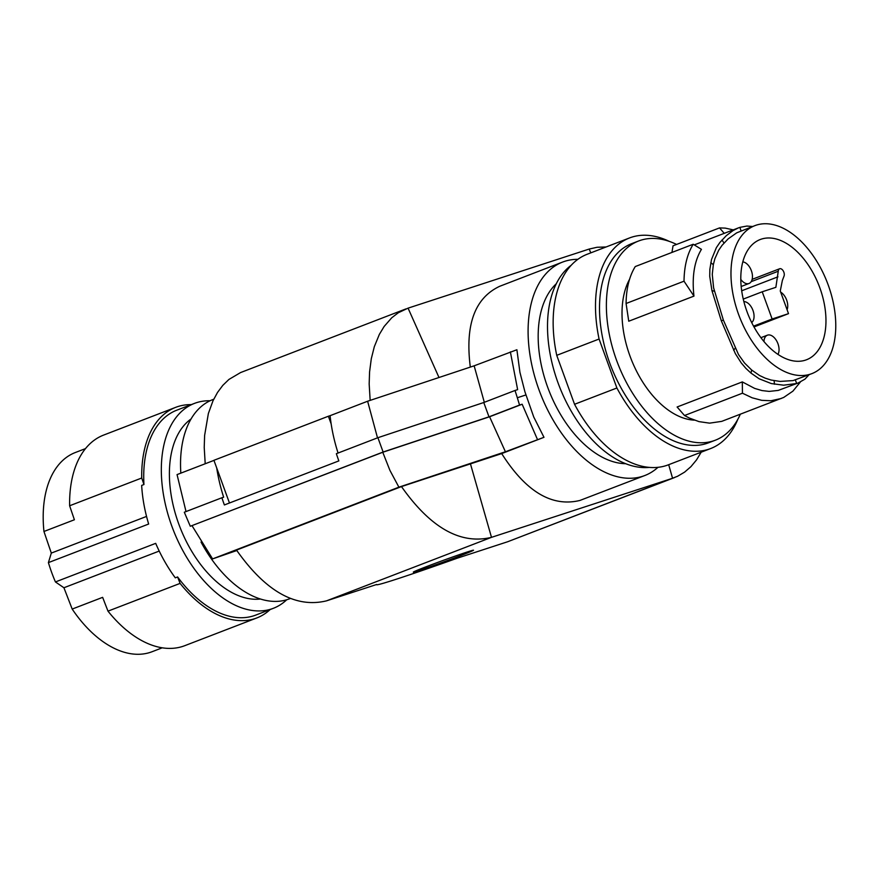 <?xml version="1.0" encoding="UTF-8"?>
<svg xmlns="http://www.w3.org/2000/svg" width="879" height="879" viewBox="0 0 879 879"><rect width="100%" height="100%" fill="white"/><g stroke="black" fill="none" stroke-linecap="round" stroke-linejoin="round"><path stroke-width="1.32" d="M401.472 486.581C430.578 527.905 460.585 544.826 491.493 537.344L326.538 600.84C295.63 608.334 265.623 591.413 236.517 550.089L401.472 486.581L501.689 453.586L543.98 437.313L505.425 451.773L398.901 487.175L212.597 558.901L236.814 550.529M190.293 526.257L184.304 512.226L221.904 497.756A129.609 77.033 68.9 0 0 224.387 504.953L338.844 460.904A129.609 77.033 68.9 0 1 336.36 453.696L377.904 437.698L483.769 402.516L488.988 416.833L383.123 452.026L190.293 526.257L382.761 452.267L489.581 416.756L522.148 404.23L537.443 439.445M484.318 402.307L474.144 365.818L516.896 349.743L519.928 372.311L524.906 391.748L533.762 417.042L543.98 437.313M525.939 394.946L517.324 397.758L519.555 405.065L522.148 404.23M488.988 416.833L519.555 405.065M489.581 416.756L505.425 451.773M483.769 402.516L515.039 390.474L517.324 397.758M501.689 453.586C525.829 491.636 551.902 507.26 579.92 500.448L644.779 475.539A114.369 67.969 68.9 0 0 657.964 467.331M668.688 464.705L672.567 478.264L491.493 537.344L470.43 463.793M577.888 259.316A114.369 67.969 68.9 0 0 564.593 261.371A114.369 67.969 68.9 0 0 562.604 262.074A114.369 67.969 68.9 0 0 539.64 391.573A114.369 67.969 68.9 0 0 642.802 476.242A114.369 67.969 68.9 0 0 644.779 475.539M556.319 283.73A99.118 58.904 68.9 0 0 588.029 447.576A99.118 58.904 68.9 0 0 625.606 463.694M701.2 452.18L696.509 459.937L690.927 466.661L684.565 472.155L677.544 476.286L507.622 541.761L457.465 558.121A111.314 2.769 -20 0 1 376.564 584.7A111.314 2.769 -20 0 1 376.695 584.48L326.538 600.84M606.114 246.966L597.05 247.274L589.15 249.065L408.065 308.144L398.341 312.726L391.748 317.769L384.134 326.472L379.354 334.394L374.322 346.678L371.29 358.764L369.576 371.927L369.169 383.947L370.158 400.384M507.622 541.761L674.687 477.506M510.369 351.875L517.632 389.628L515.039 390.474M562.604 262.074L499.733 286.279C474.748 298.003 464.947 324.933 470.32 367.092M405.955 308.903L240.604 372.553L228.925 379.442L222.816 385.354L217.498 392.473L212.993 400.791L208.367 413.526L204.62 435.435L204.225 447.455L205.203 463.76M212.597 558.901L192.018 525.697M382.761 452.267L389.935 470.408L398.901 487.175M377.904 437.698L383.123 452.026M377.509 437.852L367.62 401.231L330.097 415.679A118.94 70.683 68.9 0 0 331.152 423.887A118.94 70.683 68.9 0 0 338.063 453.037M330.097 415.679L328.372 416.239L331.152 423.887M328.372 416.239L213.927 460.299L216.706 467.947A118.94 70.683 68.9 0 0 223.651 497.184L221.904 497.756M229.463 503.008L216.706 467.947M367.62 401.231L474.144 365.818M186.018 511.578L177.053 474.594L213.96 460.387M425.293 567.076A32.018 0.802 160 0 0 413.317 572.119A32.018 0.802 160 0 0 430.095 566.768A32.018 0.802 160 0 0 461.508 555.264A32.018 0.802 160 0 0 473.495 550.21A32.018 0.802 160 0 0 456.706 555.572A32.018 0.802 160 0 0 425.293 567.076M180.832 473.133A106.744 63.431 -111.1 0 1 212.718 399.626L213.729 399.242M290.422 598.467L289.411 598.852A106.744 63.431 -111.1 0 1 201.027 542.046M191.073 418.964A97.591 58.003 68.9 0 0 178.909 524.4A97.591 58.003 68.9 0 0 260.393 599.028M210.092 400.758A109.787 65.244 68.9 0 0 194.457 403.395A109.787 65.244 68.9 0 0 171.812 526.103A109.787 65.244 68.9 0 0 273.347 608.312A109.787 65.244 68.9 0 0 286.708 599.786M270.172 609.532A112.842 67.057 -111.1 0 1 256.811 617.948A112.842 67.057 -111.1 0 1 180.085 583.392L107.985 611.147L102.634 597.346L72.188 609.07L63.925 587.754L55.432 581.942A109.787 65.244 68.9 0 1 51.641 572.372A109.787 65.244 68.9 0 1 48.4 562.615L148.661 524.027A109.787 65.244 68.9 0 1 141.662 485.417L143.947 484.538A109.787 65.244 -111.1 0 1 176.833 410.174L194.457 403.395M180.085 583.392L177.591 576.954A109.787 65.244 68.9 0 0 255.723 615.102L273.347 608.312M143.947 484.538L141.728 478.011A112.842 67.057 -111.1 0 1 175.734 407.329A112.842 67.057 -111.1 0 1 191.281 404.615M55.432 581.942L155.693 543.354A109.787 65.244 68.9 0 0 175.306 577.844L177.591 576.954M63.925 587.754L159.22 551.067M48.4 562.615L51.312 553.089L43.95 531.476A106.744 63.431 -111.1 0 1 75.385 452.498L85.527 448.598M162.219 647.823L152.078 651.724A106.744 63.431 -111.1 0 1 72.188 609.07M256.811 617.948L184.711 645.702A112.842 67.057 -111.1 0 1 107.985 611.147M141.728 478.011L69.628 505.766A112.842 67.057 -111.1 0 1 103.634 435.083L175.734 407.329M69.628 505.766L74.396 519.764L43.95 531.476M51.312 553.089L146.54 516.423M649.174 467.397A109.787 65.244 -111.1 0 1 558 382.761A109.787 65.244 -111.1 0 1 571.317 265.172M669.238 241.362A112.842 67.057 68.9 0 0 629.54 237.945A112.842 67.057 68.9 0 0 599.082 339.03L616.893 387.991A112.842 67.057 68.9 0 0 710.617 448.565A112.842 67.057 68.9 0 0 737.778 419.404M676.588 244.439A106.744 63.431 68.9 0 0 638.593 241L631.726 243.637A106.744 63.431 68.9 0 0 610.872 366.049A106.744 63.431 68.9 0 0 708.419 442.862L715.286 440.225A106.744 63.431 68.9 0 0 740.305 414.251M638.593 241A106.744 63.431 68.9 0 0 617.739 363.401A106.744 63.431 68.9 0 0 715.286 440.225M694.322 420.14A83.109 49.389 -111.1 0 1 624.189 335.218A83.109 49.389 -111.1 0 1 629.551 279.313M811.866 373.63A79.297 47.125 68.9 0 0 835.05 313.473A79.297 47.125 68.9 0 0 795.913 236.616A79.297 47.125 68.9 0 0 754.885 225.639A79.297 47.125 68.9 0 0 731.702 285.796A79.297 47.125 68.9 0 0 770.839 362.653A79.297 47.125 68.9 0 0 811.866 373.63L793.067 380.596L780.014 381.42L771.081 380.036L765.191 378.157L759.544 375.487L751.677 370.026L750.974 373.092L745.886 368.367L741.261 362.95L735.349 353.655L721.307 320.769L711.924 290.531L709.727 276.303L709.847 269.381L711.518 259.481L716.374 247.625L719.934 242.406L726.307 235.649L733.031 230.573L738.448 227.881L694.245 244.9M741.096 230.99L739.887 227.364L738.448 227.881M739.887 227.364L746.875 226.057L752.644 226.496M701.442 249.339C694.311 261.173 691.817 276.764 693.96 296.113L628.749 321.22L626.079 303.497C626.277 288.488 629.342 276.171 635.264 266.557L693.201 244.252L701.442 249.339M751.677 370.026L744.546 363.016L738.514 354.567L723.373 320.099L713.605 287.84L712.276 274.347L713.33 264.689L710.792 262.689M754.885 225.639L736.723 232.825L728.131 238.89L722.055 245.329L718.659 250.317L714.902 258.657L713.33 264.689M795.319 379.959L796.726 383.508L798.165 382.991L804.9 379.179L809.098 374.707M796.726 383.508L783.628 385.189L771.322 383.574L759.225 378.816L750.974 373.092M721.307 320.769L723.373 320.099M761.346 239.121A64.42 38.291 68.9 0 0 760.005 239.604A64.42 38.291 68.9 0 0 747.37 312.649A64.42 38.291 68.9 0 0 805.406 360.159A64.42 38.291 68.9 0 0 806.296 359.841A64.42 38.291 68.9 0 0 819.536 287.004A64.42 38.291 68.9 0 0 761.346 239.121M788.507 313.649L772.125 319L762.225 291.784L775.86 287.334L778.256 271.237A4.571 2.714 -111.1 0 1 779.629 268.765A4.571 2.714 -111.1 0 1 783.222 270.864A4.571 2.714 -111.1 0 1 784.046 276.05L782.354 280.489L780.266 290.993L788.507 313.649L753.984 326.944M772.125 319L753.545 326.153M777.948 276.83L741.7 290.784M762.225 291.784L743.26 299.091M787.09 309.76A11.438 6.801 68.9 0 0 786.65 300.047A11.438 6.801 68.9 0 0 780.673 292.136M751.688 322.593A11.438 6.801 68.9 0 0 752.973 310.43A11.438 6.801 68.9 0 0 743.865 301.585M740.81 279.412A11.438 6.801 68.9 0 0 749.018 283.477A11.438 6.801 68.9 0 0 751.369 270.688A11.438 6.801 68.9 0 0 742.821 261.876M777.948 354.402A11.438 6.801 68.9 0 0 777.959 343.744A11.438 6.801 68.9 0 0 767.389 335.185A11.438 6.801 68.9 0 0 763.95 341.535M693.201 244.252C687.279 253.866 684.214 266.183 684.016 281.192L693.96 296.113M684.016 281.192L626.079 303.497M733.262 229.88L725.252 228.111L719.538 227.903L724.241 233.353M719.538 227.903L673.039 245.801L671.952 252.438M800.362 382.035L792.902 391.155L783.705 397.44L721.703 421.371L709.595 423.151L699.014 421.623L689.356 418.052L684.51 415.514L677.105 406.999L742.315 381.904L742.447 393.21L684.51 415.514M781.277 398.484L770.949 400.758L761.708 400.33L752.138 397.791L742.447 393.21M742.315 381.904L754.665 388.408L762.005 390.573L769.169 391.408L778.256 390.408L798.165 382.991M629.54 237.945L587.194 254.251A112.842 67.057 68.9 0 0 556.737 355.336L599.082 339.03M616.893 387.991L574.547 404.285L556.737 355.336M574.547 404.285A112.842 67.057 68.9 0 0 668.271 464.859L710.617 448.565M438.995 377.509L408.065 308.144M590.831 252.844L589.15 249.065M714.407 291.257L711.924 290.531M723.999 243.022L721.978 239.989M774.102 380.662L774.476 384.233M735.163 348.271L733.668 350.281M778.256 271.237L751.171 281.665M779.629 268.765L752.149 279.346M760.906 337.679L767.389 335.185M741.195 286.488L749.018 283.477"/></g></svg>
